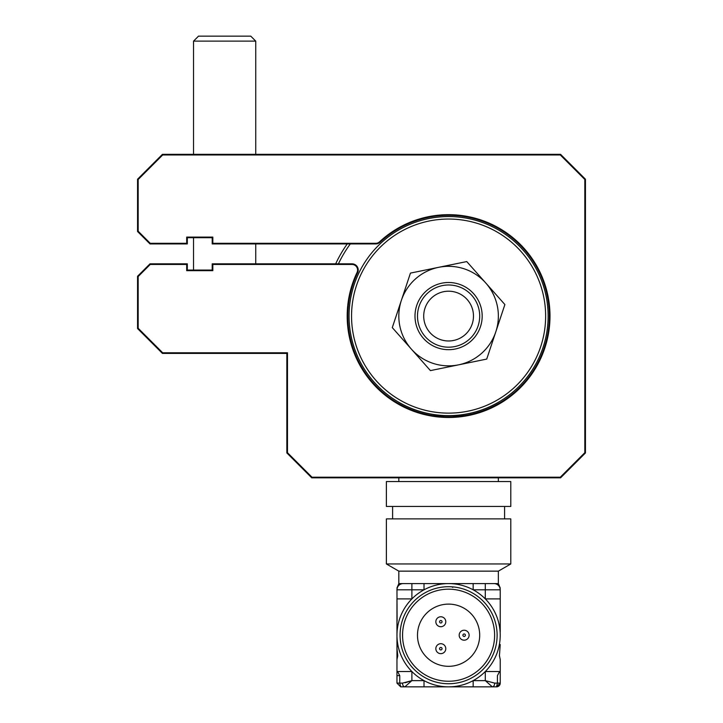 <?xml version="1.0" encoding="UTF-8"?>
<svg xmlns="http://www.w3.org/2000/svg" width="723" height="723" viewBox="0 0 723 723"><rect width="100%" height="100%" fill="white"/><g stroke="black" fill="none" stroke-linecap="round" stroke-linejoin="round"><path stroke-width="1.08" d="M523.389 377.921A97.045 97.045 0 0 0 510.429 241.292A97.045 97.045 0 0 0 373.8 254.252A97.045 97.045 0 0 0 386.76 390.881A97.045 97.045 0 0 0 523.389 377.921M371.884 252.67A99.53 99.53 0 0 1 512.011 239.376A99.53 99.53 0 0 1 525.305 379.512A99.53 99.53 0 0 1 385.169 392.797A99.53 99.53 0 0 1 371.884 252.67M500.226 644.545L499.43 655.743L500.226 659.475L500.226 671.531L485.296 671.531L485.296 680.632L494.677 683.118A3.732 2.35 90 0 1 492.336 686.85L485.296 680.632L473.158 680.632L473.158 686.85L448.594 686.85A51.631 51.631 0 0 0 473.158 589.805A51.631 51.631 0 0 0 411.893 671.531A51.631 51.631 0 0 0 448.594 686.85L400.696 686.85L404.853 686.85L411.893 680.632L424.021 680.632L424.021 686.85M448.594 586.696A48.522 48.522 0 0 1 497.117 635.219A48.522 48.522 0 0 1 448.594 683.741A48.522 48.522 0 0 1 400.072 635.219A48.522 48.522 0 0 1 448.594 586.696M448.594 666.317A31.107 31.107 0 0 0 479.692 635.219A31.107 31.107 0 0 0 448.594 604.112A31.107 31.107 0 0 0 417.487 635.219A31.107 31.107 0 0 0 448.594 666.317M440.813 653.664A4.98 4.98 0 0 0 445.793 648.685A4.98 4.98 0 0 0 440.813 643.705A4.98 4.98 0 0 0 435.842 648.685A4.98 4.98 0 0 0 440.813 653.664M440.813 649.932A1.247 1.247 0 0 0 442.06 648.685A1.247 1.247 0 0 0 440.813 647.437A1.247 1.247 0 0 0 439.575 648.685A1.247 1.247 0 0 0 440.813 649.932M464.148 640.189A4.98 4.98 0 0 0 469.119 635.219A4.98 4.98 0 0 0 464.148 630.239A4.98 4.98 0 0 0 459.168 635.219A4.98 4.98 0 0 0 464.148 640.189M464.148 636.457A1.247 1.247 0 0 0 465.386 635.219A1.247 1.247 0 0 0 464.148 633.972A1.247 1.247 0 0 0 462.901 635.219A1.247 1.247 0 0 0 464.148 636.457A1.247 1.247 0 0 0 465.386 635.219A1.247 1.247 0 0 0 464.148 633.972A1.247 1.247 0 0 0 462.901 635.219A1.247 1.247 0 0 0 464.148 636.457M440.813 626.724A4.98 4.98 0 0 0 445.793 621.753A4.98 4.98 0 0 0 440.813 616.773A4.98 4.98 0 0 0 435.842 621.753A4.98 4.98 0 0 0 440.813 626.724M440.813 622.991A1.247 1.247 0 0 0 442.06 621.753A1.247 1.247 0 0 0 440.813 620.506A1.247 1.247 0 0 0 439.575 621.753A1.247 1.247 0 0 0 440.813 622.991M498.355 571.143L398.825 571.143L386.38 563.958L386.38 518.888L510.8 518.888L510.8 563.958L498.355 571.143L498.355 583.588L494.008 583.588A6.218 6.218 0 0 1 500.226 589.805L500.226 632.11M398.825 571.143L398.825 583.588L396.963 588.025M504.582 506.443L504.582 518.888M392.607 506.443L392.607 518.888M510.8 481.563L510.8 506.443L386.38 506.443L386.38 481.563L510.8 481.563M404.853 686.85A3.732 2.35 90 0 1 402.503 683.118L396.963 683.118L400.696 686.85L399.765 683.118L399.765 675.653L397.813 671.92L396.963 671.92L396.963 659.475L397.758 655.743L396.963 648.278L396.963 626.163M397.758 655.743L396.963 655.743L396.963 648.278L396.963 659.475M402.503 683.118L411.893 680.632L411.893 671.531L396.963 671.531M411.649 680.714L405.214 682.747M399.765 675.653L396.963 675.653L396.963 671.92L397.813 671.92M400.696 686.85L400.696 686.272M397.035 648.278L396.963 632.11M499.367 671.92L500.226 671.92L499.367 671.92L497.424 675.653L497.424 683.118L496.493 686.85L473.158 686.85M500.226 617.18L500.226 598.897L485.296 598.897L485.296 589.805L473.158 589.805L473.158 583.588L448.594 583.588L494.008 583.588M396.963 628.377L396.963 598.897L411.893 598.897L411.893 589.805L396.963 589.805A6.218 6.218 0 0 1 403.181 583.588L448.594 583.588M397.099 620.912L396.963 589.805M411.893 583.588L411.893 589.805L424.021 589.805L424.021 583.588M403.181 583.588L398.825 583.588M510.8 563.958L386.38 563.958M500.226 589.805L485.296 589.805L485.296 583.588M492.336 686.85L496.493 686.85L500.226 683.118L500.226 671.92L500.226 683.118A3.732 3.732 0 0 1 496.493 686.85L496.493 686.272M452.761 587.41A2.485 2.485 -86.9 0 0 451.215 586.769M396.963 675.653L396.963 683.118L396.963 675.653M477.84 326.679A31.107 31.107 0 0 1 438.002 345.332A31.107 31.107 0 0 1 419.349 305.504A31.107 31.107 0 0 1 459.177 286.841A31.107 31.107 0 0 1 477.84 326.679M425.196 307.618A24.88 24.88 0 0 0 440.117 339.485A24.88 24.88 0 0 0 471.992 324.555A24.88 24.88 0 0 0 457.063 292.688A24.88 24.88 0 0 0 425.196 307.618M423.461 338.382A33.592 33.592 0 0 1 426.299 290.953A33.592 33.592 0 0 1 473.719 293.8A33.592 33.592 0 0 1 470.881 341.22A33.592 33.592 0 0 1 423.461 338.382M495.806 331.821A49.77 49.77 0 0 0 438.608 267.329L410.456 273.095L401.373 300.361A49.77 49.77 0 0 0 458.572 364.844L486.724 359.078L504.889 304.555L466.76 261.572L438.608 267.329A49.77 49.77 0 0 0 401.373 300.361L392.291 327.618L430.429 370.61L458.572 364.844A49.77 49.77 0 0 0 495.806 331.821L486.724 359.078M392.291 327.618L401.373 300.361M466.76 261.572L504.889 304.555L499.738 320.027M458.572 364.844L430.429 370.61L411.36 349.11M350.312 243.922A121.925 121.925 0 0 0 338.427 263.832M335.68 263.832A124.419 124.419 0 0 1 347.239 243.922M498.355 481.563L498.355 477.831M398.825 481.563L398.825 477.831M398.798 402.34A99.593 99.593 0 0 0 498.391 402.34A99.593 99.593 0 0 1 398.798 402.34M464.383 415.626L432.806 415.626M311.73 477.831L286.85 452.95L286.85 353.411L162.431 353.411L137.551 328.531L137.551 276.276L149.995 263.832L187.32 263.832L187.32 270.05L212.201 270.05L212.201 263.832L352.002 263.832A6.218 6.218 0 0 1 358.219 270.05A6.218 6.218 0 0 0 352.002 263.832L352.002 264.455L212.824 264.455L212.824 270.673L186.697 270.673L186.697 264.455L150.248 264.455L138.174 276.529L138.174 328.269L162.693 352.788L287.474 352.788L287.474 452.688L311.993 477.207L560.307 477.207L560.569 477.831L311.73 477.831L311.993 477.207M560.307 477.207L584.826 452.688L584.826 179.485L560.307 154.966L162.693 154.966L138.174 179.485L138.174 231.224L150.248 243.308L186.697 243.308L186.697 237.081L212.824 237.081L212.824 243.308L375.761 243.308L375.761 243.922A6.218 6.218 0 0 0 379.991 242.259A6.218 6.218 0 0 1 375.761 243.922A6.218 6.218 0 0 0 379.991 242.259A100.777 100.777 0 0 1 549.372 316.087A100.777 100.777 0 0 0 379.991 242.259L379.566 241.807A101.401 101.401 0 0 1 549.995 316.087A101.401 101.401 0 0 1 448.594 417.487A101.401 101.401 0 0 1 357.054 272.463A5.603 5.603 0 0 0 352.002 264.455M358.219 270.05A6.218 6.218 0 0 0 352.002 263.832A6.218 6.218 0 0 1 357.614 272.734A6.218 6.218 0 0 0 358.219 270.05A6.218 6.218 0 0 1 357.614 272.734A100.777 100.777 0 0 0 448.594 416.864A100.777 100.777 0 0 0 549.372 316.087A100.777 100.777 0 0 1 448.594 416.864A100.777 100.777 0 0 1 357.614 272.734A100.777 100.777 0 0 0 347.817 316.087A100.777 100.777 0 0 1 357.614 272.734L357.054 272.463M186.697 237.081L187.32 237.704L187.32 243.922L149.995 243.922L137.551 231.487L137.551 179.232L162.431 154.342L560.569 154.342L585.449 179.232L585.449 452.95L560.569 477.831M212.824 237.081L212.201 237.704L187.32 237.704M186.697 243.308L187.32 243.922M150.248 243.308L149.995 243.922M138.174 231.224L137.551 231.487L137.551 179.232L137.551 231.487M162.693 154.966L162.431 154.342M138.174 179.485L137.551 179.232M560.307 154.966L560.569 154.342M584.826 179.485L585.449 179.232M584.826 452.688L585.449 452.95M287.474 352.788L286.85 353.411L286.85 452.95L287.474 452.688M162.431 353.411L162.693 352.788M137.551 328.531L137.551 276.276L137.551 328.531L138.174 328.269M137.551 276.276L138.174 276.529M149.995 263.832L150.248 264.455M187.32 263.832L186.697 264.455M187.32 270.05L186.697 270.673M212.824 264.455L212.201 263.832L212.201 270.05L212.824 270.673M212.824 243.308L212.201 243.922L212.201 237.704L212.201 243.922L375.761 243.922A6.218 6.218 0 0 0 379.991 242.259M375.761 243.308A5.603 5.603 0 0 0 379.566 241.807M255.743 41.13L250.773 36.15L198.518 36.15L193.538 41.13L255.743 41.13L255.743 154.342M448.594 681.247A46.037 46.037 0 0 0 494.622 635.219A46.037 46.037 0 0 0 448.594 589.182A46.037 46.037 0 0 0 402.557 635.219A46.037 46.037 0 0 0 448.594 681.247M453.565 589.453A46.037 46.037 0 0 1 494.36 630.239M494.36 640.189A46.037 46.037 0 0 1 453.565 680.985M494.677 683.118L500.226 683.118M498.355 583.588L500.226 588.025M255.743 263.832L255.743 243.922M193.538 270.05L193.538 237.704M193.538 154.342L193.538 41.13"/></g></svg>
